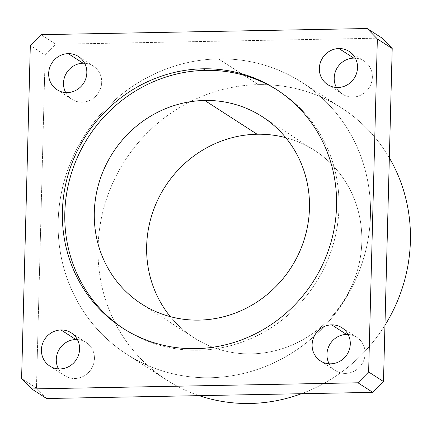 <?xml version="1.0" encoding="UTF-8"?>
<svg xmlns="http://www.w3.org/2000/svg" width="432" height="432" viewBox="0 0 432 432"><rect width="100%" height="100%" fill="white"/><g stroke="black" fill="none" stroke-linecap="round" stroke-linejoin="round"><path stroke-width="0.32" stroke-dasharray="2.16 1.62" d="M258.412 84.634A161.708 153.878 122.8 0 1 389.34 157.853A161.708 153.878 -57.2 0 0 341.89 108.167A161.708 153.878 -57.2 0 0 258.412 84.634A161.708 153.878 -57.2 0 0 105.521 202.138A161.708 153.878 -57.2 0 0 166.585 379.944A161.708 153.878 -57.2 0 0 199.136 395.642A161.708 153.878 122.8 0 1 100.937 220.482A161.708 153.878 122.8 0 1 258.412 84.634L218.5 58.892A161.708 153.878 -57.2 0 0 76.999 300.569A161.708 153.878 -57.2 0 0 347.479 295.472A161.708 153.878 -57.2 0 0 218.5 58.892A161.708 153.878 122.8 0 1 301.979 82.42A161.708 153.878 122.8 0 1 343.64 301.72A161.708 153.878 122.8 0 1 126.673 354.202A161.708 153.878 122.8 0 1 65.61 176.391A161.708 153.878 122.8 0 1 218.5 58.892L258.412 84.634M384.955 325.247A161.708 153.878 122.8 0 1 301.444 393.714A161.708 153.878 -57.2 0 0 384.955 325.247M170.343 316.651A111.397 106.007 -57.2 0 0 343.316 301.514A111.397 106.007 -57.2 0 0 285.779 137.689A111.397 106.007 122.8 0 1 314.62 150.444A111.397 106.007 122.8 0 1 343.316 301.514A111.397 106.007 122.8 0 1 193.855 337.667A111.397 106.007 122.8 0 1 170.343 316.651M45.171 55.08L55.858 44.253L382.066 38.102L55.858 44.253L45.171 55.08L30.321 45.5L45.171 55.08L36.45 388.087L45.171 55.08M46.58 398.52L36.45 388.087L46.58 398.52M58.482 368.901A19.764 18.808 -57.2 0 0 91.168 369.22A19.764 18.808 -57.2 0 0 77.398 339.574A19.764 18.808 122.8 0 1 86.081 342.419A19.764 18.808 122.8 0 1 91.168 369.22A19.764 18.808 122.8 0 1 64.654 375.635A19.764 18.808 122.8 0 1 58.482 368.901M329.168 363.798A19.764 18.808 -57.2 0 0 361.854 364.117A19.764 18.808 -57.2 0 0 348.084 334.471A19.764 18.808 122.8 0 1 356.762 337.316A19.764 18.808 122.8 0 1 361.854 364.117A19.764 18.808 122.8 0 1 335.335 370.532A19.764 18.808 122.8 0 1 329.168 363.798M65.718 92.572A19.764 18.808 -57.2 0 0 98.404 92.896A19.764 18.808 -57.2 0 0 84.634 63.25A19.764 18.808 122.8 0 1 93.317 66.091A19.764 18.808 122.8 0 1 98.404 92.896A19.764 18.808 122.8 0 1 71.89 99.306A19.764 18.808 122.8 0 1 65.718 92.572M336.404 87.469A19.764 18.808 -57.2 0 0 369.09 87.793A19.764 18.808 -57.2 0 0 355.32 58.147A19.764 18.808 122.8 0 1 363.998 60.988A19.764 18.808 122.8 0 1 369.09 87.793A19.764 18.808 122.8 0 1 342.571 94.203A19.764 18.808 122.8 0 1 336.404 87.469M41.008 34.673L55.858 44.253L41.008 34.673M21.6 378.508L36.45 388.087L21.6 378.508M123.746 328.784A141.944 135.07 -57.2 0 0 315.398 283.505A141.944 135.07 -57.2 0 0 277.619 90.239A141.944 135.07 122.8 0 1 278.829 91.006A141.944 135.07 122.8 0 1 315.398 283.505A141.944 135.07 122.8 0 1 124.951 329.567A141.944 135.07 122.8 0 1 123.746 328.784M86.081 342.419L71.231 332.84M64.654 375.635L49.804 366.055M356.762 337.316L341.912 327.737M335.335 370.532L320.485 360.952M93.317 66.091L78.462 56.511M71.89 99.306L57.04 89.732M363.998 60.988L349.148 51.408M342.571 94.203L327.721 84.629M166.585 379.944L126.673 354.202M341.89 108.167L301.979 82.42M314.62 150.444L262.273 116.678M193.855 337.667L141.507 303.901M278.829 91.006L276.415 89.451M124.951 329.567L122.537 328.012"/><path stroke-width="0.65" d="M41.008 34.673L30.321 45.5L21.6 378.508L31.73 388.94L357.944 382.79L368.631 371.968L377.352 38.956L367.216 28.523L41.008 34.673L367.216 28.523L382.066 38.102L392.202 48.535L383.481 381.548L372.794 392.369L46.58 398.52L372.794 392.369L383.481 381.548L392.202 48.535L382.066 38.102L367.216 28.523L377.352 38.956L392.202 48.535L377.352 38.956L368.631 371.968L383.481 381.548L368.631 371.968L357.944 382.79L372.794 392.369L357.944 382.79L31.73 388.94L46.58 398.52L31.73 388.94L21.6 378.508L30.321 45.5L41.008 34.673M61.025 329.962A19.764 18.808 122.8 0 1 76.788 358.879A19.764 18.808 122.8 0 1 43.729 359.5A19.764 18.808 122.8 0 1 61.025 329.962A19.764 18.808 -57.2 0 0 42.341 344.326A19.764 18.808 -57.2 0 0 49.804 366.055A19.764 18.808 -57.2 0 0 76.318 359.64A19.764 18.808 -57.2 0 0 71.231 332.84A19.764 18.808 -57.2 0 0 61.025 329.962L75.875 339.541A19.764 18.808 -57.2 0 0 58.482 368.901A19.764 18.808 122.8 0 1 75.875 339.541A19.764 18.808 122.8 0 1 77.398 339.574A19.764 18.808 -57.2 0 0 75.875 339.541L61.025 329.962M331.711 324.859A19.764 18.808 122.8 0 1 347.474 353.776A19.764 18.808 122.8 0 1 314.415 354.397A19.764 18.808 122.8 0 1 331.711 324.859A19.764 18.808 -57.2 0 0 313.022 339.223A19.764 18.808 -57.2 0 0 320.485 360.952A19.764 18.808 -57.2 0 0 347.004 354.537A19.764 18.808 -57.2 0 0 341.912 327.737A19.764 18.808 -57.2 0 0 331.711 324.859L346.561 334.438A19.764 18.808 -57.2 0 0 329.168 363.798A19.764 18.808 122.8 0 1 346.561 334.438A19.764 18.808 122.8 0 1 348.084 334.471A19.764 18.808 -57.2 0 0 346.561 334.438L331.711 324.859M68.261 53.638A19.764 18.808 122.8 0 1 84.024 82.55A19.764 18.808 122.8 0 1 50.965 83.176A19.764 18.808 122.8 0 1 68.261 53.638A19.764 18.808 -57.2 0 0 49.577 67.997A19.764 18.808 -57.2 0 0 57.04 89.732A19.764 18.808 -57.2 0 0 83.554 83.317A19.764 18.808 -57.2 0 0 78.462 56.511A19.764 18.808 -57.2 0 0 68.261 53.638L83.111 63.212A19.764 18.808 -57.2 0 0 65.718 92.572A19.764 18.808 122.8 0 1 83.111 63.212A19.764 18.808 122.8 0 1 84.634 63.25A19.764 18.808 -57.2 0 0 83.111 63.212L68.261 53.638M338.947 48.535A19.764 18.808 122.8 0 1 354.71 77.447A19.764 18.808 122.8 0 1 321.651 78.073A19.764 18.808 122.8 0 1 338.947 48.535A19.764 18.808 -57.2 0 0 320.258 62.894A19.764 18.808 -57.2 0 0 327.721 84.629A19.764 18.808 -57.2 0 0 354.24 78.214A19.764 18.808 -57.2 0 0 349.148 51.408A19.764 18.808 -57.2 0 0 338.947 48.535L353.797 58.115A19.764 18.808 -57.2 0 0 336.404 87.469A19.764 18.808 122.8 0 1 353.797 58.115A19.764 18.808 122.8 0 1 355.32 58.147A19.764 18.808 -57.2 0 0 353.797 58.115L338.947 48.535M203.137 68.796A141.944 135.07 122.8 0 1 316.354 276.464A141.944 135.07 122.8 0 1 78.932 280.94A141.944 135.07 122.8 0 1 203.137 68.796A141.944 135.07 -57.2 0 0 68.936 171.936A141.944 135.07 -57.2 0 0 122.537 328.012A141.944 135.07 -57.2 0 0 312.984 281.95A141.944 135.07 -57.2 0 0 276.415 89.451A141.944 135.07 -57.2 0 0 203.137 68.796L205.551 70.357A141.944 135.07 -57.2 0 0 71.577 172.778A141.944 135.07 -57.2 0 0 123.746 328.784A141.944 135.07 122.8 0 1 71.577 172.778A141.944 135.07 122.8 0 1 205.551 70.357A141.944 135.07 122.8 0 1 277.619 90.239A141.944 135.07 -57.2 0 0 205.551 70.357L203.137 68.796M389.34 157.853A161.708 153.878 122.8 0 1 384.955 325.247A161.708 153.878 -57.2 0 0 389.34 157.853M301.444 393.714A161.708 153.878 122.8 0 1 199.136 395.642A161.708 153.878 -57.2 0 0 301.444 393.714M257.11 134.233A111.397 106.007 -57.2 0 0 157.82 199.757A111.397 106.007 -57.2 0 0 170.343 316.651A111.397 106.007 122.8 0 1 157.82 199.757A111.397 106.007 122.8 0 1 257.11 134.233A111.397 106.007 122.8 0 1 285.779 137.689A111.397 106.007 -57.2 0 0 257.11 134.233L204.763 100.467A111.397 106.007 -57.2 0 0 99.441 181.413A111.397 106.007 -57.2 0 0 141.507 303.901A111.397 106.007 -57.2 0 0 290.968 267.748A111.397 106.007 -57.2 0 0 262.273 116.678A111.397 106.007 -57.2 0 0 204.763 100.467L257.11 134.233M204.763 100.467A111.397 106.007 122.8 0 1 293.62 263.444A111.397 106.007 122.8 0 1 107.282 266.954A111.397 106.007 122.8 0 1 204.763 100.467"/></g></svg>
